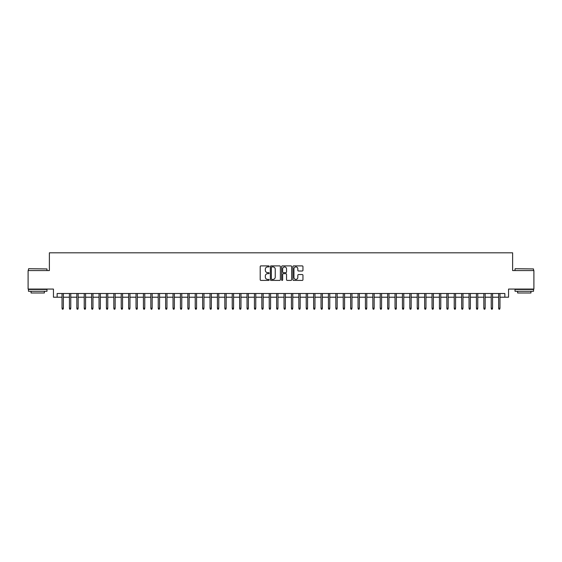 <?xml version="1.0" encoding="UTF-8"?>
<svg xmlns="http://www.w3.org/2000/svg" width="562" height="562" viewBox="0 0 562 562"><rect width="100%" height="100%" fill="white"/><g stroke="black" fill="none" stroke-linecap="round" stroke-linejoin="round"><path stroke-width="0.84" d="M269.163 266.402A0.506 0.506 0 0 0 268.65 265.889L260.937 265.889A0.724 0.724 0 0 0 260.206 266.62L260.206 279.693A0.724 0.724 0 0 0 260.937 280.417L268.65 280.417A0.506 0.506 0 0 0 269.163 279.911A0.506 0.506 0 0 0 268.65 279.405L267.653 279.405A2.325 2.325 0 0 1 265.327 277.08L265.327 275.991A2.325 2.325 0 0 1 267.653 273.666L268.65 273.666A0.506 0.506 0 0 0 269.163 273.153A0.506 0.506 0 0 0 268.65 272.647L267.653 272.647A2.325 2.325 0 0 1 265.327 270.322L265.327 269.233A2.325 2.325 0 0 1 267.653 266.908L268.65 266.908A0.506 0.506 0 0 0 269.163 266.402M302.23 271.01A0.724 0.724 0 0 0 302.953 270.287L302.953 266.62A0.724 0.724 0 0 0 302.23 265.889L293.659 265.889A0.724 0.724 0 0 0 292.928 266.62L292.928 279.693A0.724 0.724 0 0 0 293.659 280.417L302.23 280.417A0.724 0.724 0 0 0 302.953 279.693L302.953 275.261A0.724 0.724 0 0 0 302.23 274.537L298.562 274.537A0.724 0.724 0 0 0 297.832 275.261L297.832 277.459A1.946 1.946 0 0 1 295.893 279.405A1.946 1.946 0 0 1 293.947 277.459L293.947 268.854A1.946 1.946 0 0 1 295.893 266.908A1.946 1.946 0 0 1 297.832 268.854L297.832 270.287A0.724 0.724 0 0 0 298.562 271.01L302.23 271.01M57.148 297.207L57.148 293.505L504.852 293.505L504.852 297.207L508.554 297.207L508.554 289.065L533.9 289.065L533.9 270.568L512.621 270.568L512.621 252.809L49.379 252.809L49.379 270.568L28.1 270.568L28.1 289.065L53.446 289.065L53.446 297.207L62.031 297.207M280.368 266.62A0.724 0.724 0 0 0 279.637 265.889L271.067 265.889A0.724 0.724 0 0 0 270.343 266.62L270.343 279.693A0.724 0.724 0 0 0 271.067 280.417L279.637 280.417A0.724 0.724 0 0 0 280.368 279.693L280.368 266.62M282.363 265.889L290.933 265.889A0.724 0.724 0 0 1 291.657 266.62L291.657 279.693A0.724 0.724 0 0 1 290.933 280.417L287.266 280.417A0.724 0.724 0 0 1 286.536 279.693L286.536 274.389A0.724 0.724 0 0 0 285.812 273.666L283.381 273.666A0.724 0.724 0 0 0 282.651 274.389L282.651 279.911A0.506 0.506 0 0 1 282.145 280.417A0.506 0.506 0 0 1 281.632 279.911L281.632 266.62A0.724 0.724 0 0 1 282.363 265.889M63.358 297.207L69.428 297.207M70.763 297.207L76.832 297.207M78.16 297.207L84.23 297.207M85.564 297.207L91.627 297.207M92.962 297.207L99.031 297.207M100.359 297.207L106.429 297.207M107.764 297.207L113.833 297.207M115.161 297.207L121.23 297.207M122.565 297.207L128.628 297.207M129.963 297.207L136.032 297.207M137.36 297.207L143.429 297.207M144.764 297.207L150.834 297.207M152.161 297.207L158.231 297.207M159.566 297.207L165.628 297.207M166.963 297.207L173.033 297.207M174.361 297.207L180.43 297.207M181.765 297.207L187.834 297.207M189.162 297.207L195.232 297.207M196.567 297.207L202.629 297.207M203.964 297.207L210.033 297.207M211.361 297.207L217.431 297.207M218.766 297.207L224.835 297.207M226.163 297.207L232.232 297.207M233.567 297.207L239.63 297.207M240.965 297.207L247.034 297.207M248.362 297.207L254.431 297.207M255.766 297.207L261.836 297.207M263.164 297.207L269.233 297.207M270.568 297.207L276.63 297.207M277.965 297.207L284.035 297.207M285.37 297.207L291.432 297.207M292.767 297.207L298.836 297.207M300.164 297.207L306.234 297.207M307.569 297.207L313.638 297.207M314.966 297.207L321.035 297.207M322.37 297.207L328.433 297.207M329.768 297.207L335.837 297.207M337.165 297.207L343.234 297.207M344.569 297.207L350.639 297.207M351.967 297.207L358.036 297.207M359.371 297.207L365.433 297.207M366.768 297.207L372.838 297.207M374.166 297.207L380.235 297.207M381.57 297.207L387.639 297.207M388.967 297.207L395.037 297.207M396.372 297.207L402.434 297.207M403.769 297.207L409.839 297.207M411.166 297.207L417.236 297.207M418.571 297.207L424.64 297.207M425.968 297.207L432.038 297.207M433.372 297.207L439.435 297.207M440.77 297.207L446.839 297.207M448.167 297.207L454.237 297.207M455.571 297.207L461.641 297.207M462.969 297.207L469.038 297.207M470.373 297.207L476.436 297.207M477.77 297.207L483.84 297.207M485.168 297.207L491.237 297.207M492.572 297.207L498.642 297.207M499.969 297.207L504.852 297.207M271.868 266.908A0.506 0.506 0 0 0 271.355 267.421L271.355 278.892A0.506 0.506 0 0 0 271.868 279.405L272.921 279.405A2.325 2.325 0 0 0 275.247 277.08L275.247 269.233A2.325 2.325 0 0 0 272.921 266.908L271.868 266.908M286.536 268.889A1.946 1.946 0 0 0 284.597 266.943A1.946 1.946 0 0 0 282.651 268.889L282.651 271.924A0.724 0.724 0 0 0 283.381 272.647L285.812 272.647A0.724 0.724 0 0 0 286.536 271.924L286.536 268.889M62.031 308.236L62.326 309.191L63.063 309.191L63.358 308.236L62.031 308.236L62.031 293.505M63.358 308.236L63.358 293.505M28.69 268.713L46.969 268.938L28.69 268.713M37.717 291.285L28.472 291.285L28.472 289.437L46.969 289.437L46.969 291.285L37.717 291.285M44.377 291.285L44.377 292.992L31.058 292.992L31.058 291.285M515.249 268.713L533.528 268.938L515.249 268.713M524.283 291.285L515.031 291.285L515.031 289.437L533.528 289.437L533.528 291.285L524.283 291.285M530.942 291.285L530.942 292.992L517.623 292.992L517.623 291.285M69.428 308.236L69.723 309.191L70.468 309.191L70.763 308.236L69.428 308.236L69.428 293.505M70.763 308.236L70.763 293.505M76.832 308.236L77.127 309.191L77.865 309.191L78.16 308.236L76.832 308.236L76.832 293.505M78.16 308.236L78.16 293.505M84.23 308.236L84.525 309.191L85.269 309.191L85.564 308.236L84.23 308.236L84.23 293.505M85.564 308.236L85.564 293.505M91.627 308.236L91.929 309.191L92.667 309.191L92.962 308.236L91.627 308.236L91.627 293.505M92.962 308.236L92.962 293.505M99.031 308.236L99.326 309.191L100.064 309.191L100.359 308.236L99.031 308.236L99.031 293.505M100.359 308.236L100.359 293.505M106.429 308.236L106.724 309.191L107.468 309.191L107.764 308.236L106.429 308.236L106.429 293.505M107.764 308.236L107.764 293.505M113.833 308.236L114.128 309.191L114.866 309.191L115.161 308.236L113.833 308.236L113.833 293.505M115.161 308.236L115.161 293.505M121.23 308.236L121.525 309.191L122.27 309.191L122.565 308.236L121.23 308.236L121.23 293.505M122.565 308.236L122.565 293.505M128.628 308.236L128.93 309.191L129.667 309.191L129.963 308.236L128.628 308.236L128.628 293.505M129.963 308.236L129.963 293.505M136.032 308.236L136.327 309.191L137.065 309.191L137.36 308.236L136.032 308.236L136.032 293.505M137.36 308.236L137.36 293.505M143.429 308.236L143.724 309.191L144.469 309.191L144.764 308.236L143.429 308.236L143.429 293.505M144.764 308.236L144.764 293.505M150.834 308.236L151.129 309.191L151.866 309.191L152.161 308.236L150.834 308.236L150.834 293.505M152.161 308.236L152.161 293.505M158.231 308.236L158.526 309.191L159.271 309.191L159.566 308.236L158.231 308.236L158.231 293.505M159.566 308.236L159.566 293.505M165.628 308.236L165.93 309.191L166.668 309.191L166.963 308.236L165.628 308.236L165.628 293.505M166.963 308.236L166.963 293.505M173.033 308.236L173.328 309.191L174.065 309.191L174.361 308.236L173.033 308.236L173.033 293.505M174.361 308.236L174.361 293.505M180.43 308.236L180.725 309.191L181.47 309.191L181.765 308.236L180.43 308.236L180.43 293.505M181.765 308.236L181.765 293.505M187.834 308.236L188.13 309.191L188.867 309.191L189.162 308.236L187.834 308.236L187.834 293.505M189.162 308.236L189.162 293.505M195.232 308.236L195.527 309.191L196.271 309.191L196.567 308.236L195.232 308.236L195.232 293.505M196.567 308.236L196.567 293.505M202.629 308.236L202.931 309.191L203.669 309.191L203.964 308.236L202.629 308.236L202.629 293.505M203.964 308.236L203.964 293.505M210.033 308.236L210.328 309.191L211.066 309.191L211.361 308.236L210.033 308.236L210.033 293.505M211.361 308.236L211.361 293.505M217.431 308.236L217.726 309.191L218.47 309.191L218.766 308.236L217.431 308.236L217.431 293.505M218.766 308.236L218.766 293.505M224.835 308.236L225.13 309.191L225.868 309.191L226.163 308.236L224.835 308.236L224.835 293.505M226.163 308.236L226.163 293.505M232.232 308.236L232.528 309.191L233.272 309.191L233.567 308.236L232.232 308.236L232.232 293.505M233.567 308.236L233.567 293.505M239.63 308.236L239.932 309.191L240.669 309.191L240.965 308.236L239.63 308.236L239.63 293.505M240.965 308.236L240.965 293.505M247.034 308.236L247.329 309.191L248.067 309.191L248.362 308.236L247.034 308.236L247.034 293.505M248.362 308.236L248.362 293.505M254.431 308.236L254.727 309.191L255.471 309.191L255.766 308.236L254.431 308.236L254.431 293.505M255.766 308.236L255.766 293.505M261.836 308.236L262.131 309.191L262.868 309.191L263.164 308.236L261.836 308.236L261.836 293.505M263.164 308.236L263.164 293.505M269.233 308.236L269.528 309.191L270.273 309.191L270.568 308.236L269.233 308.236L269.233 293.505M270.568 308.236L270.568 293.505M276.63 308.236L276.933 309.191L277.67 309.191L277.965 308.236L276.63 308.236L276.63 293.505M277.965 308.236L277.965 293.505M284.035 308.236L284.33 309.191L285.067 309.191L285.37 308.236L284.035 308.236L284.035 293.505M285.37 308.236L285.37 293.505M291.432 308.236L291.727 309.191L292.472 309.191L292.767 308.236L291.432 308.236L291.432 293.505M292.767 308.236L292.767 293.505M298.836 308.236L299.132 309.191L299.869 309.191L300.164 308.236L298.836 308.236L298.836 293.505M300.164 308.236L300.164 293.505M306.234 308.236L306.529 309.191L307.274 309.191L307.569 308.236L306.234 308.236L306.234 293.505M307.569 308.236L307.569 293.505M313.638 308.236L313.933 309.191L314.671 309.191L314.966 308.236L313.638 308.236L313.638 293.505M314.966 308.236L314.966 293.505M321.035 308.236L321.331 309.191L322.068 309.191L322.37 308.236L321.035 308.236L321.035 293.505M322.37 308.236L322.37 293.505M328.433 308.236L328.728 309.191L329.473 309.191L329.768 308.236L328.433 308.236L328.433 293.505M329.768 308.236L329.768 293.505M335.837 308.236L336.132 309.191L336.87 309.191L337.165 308.236L335.837 308.236L335.837 293.505M337.165 308.236L337.165 293.505M343.234 308.236L343.53 309.191L344.274 309.191L344.569 308.236L343.234 308.236L343.234 293.505M344.569 308.236L344.569 293.505M350.639 308.236L350.934 309.191L351.672 309.191L351.967 308.236L350.639 308.236L350.639 293.505M351.967 308.236L351.967 293.505M358.036 308.236L358.331 309.191L359.069 309.191L359.371 308.236L358.036 308.236L358.036 293.505M359.371 308.236L359.371 293.505M365.433 308.236L365.729 309.191L366.473 309.191L366.768 308.236L365.433 308.236L365.433 293.505M366.768 308.236L366.768 293.505M372.838 308.236L373.133 309.191L373.871 309.191L374.166 308.236L372.838 308.236L372.838 293.505M374.166 308.236L374.166 293.505M380.235 308.236L380.53 309.191L381.275 309.191L381.57 308.236L380.235 308.236L380.235 293.505M381.57 308.236L381.57 293.505M387.639 308.236L387.935 309.191L388.672 309.191L388.967 308.236L387.639 308.236L387.639 293.505M388.967 308.236L388.967 293.505M395.037 308.236L395.332 309.191L396.069 309.191L396.372 308.236L395.037 308.236L395.037 293.505M396.372 308.236L396.372 293.505M402.434 308.236L402.729 309.191L403.474 309.191L403.769 308.236L402.434 308.236L402.434 293.505M403.769 308.236L403.769 293.505M409.839 308.236L410.134 309.191L410.871 309.191L411.166 308.236L409.839 308.236L409.839 293.505M411.166 308.236L411.166 293.505M417.236 308.236L417.531 309.191L418.276 309.191L418.571 308.236L417.236 308.236L417.236 293.505M418.571 308.236L418.571 293.505M424.64 308.236L424.935 309.191L425.673 309.191L425.968 308.236L424.64 308.236L424.64 293.505M425.968 308.236L425.968 293.505M432.038 308.236L432.333 309.191L433.07 309.191L433.372 308.236L432.038 308.236L432.038 293.505M433.372 308.236L433.372 293.505M439.435 308.236L439.73 309.191L440.475 309.191L440.77 308.236L439.435 308.236L439.435 293.505M440.77 308.236L440.77 293.505M446.839 308.236L447.134 309.191L447.872 309.191L448.167 308.236L446.839 308.236L446.839 293.505M448.167 308.236L448.167 293.505M454.237 308.236L454.532 309.191L455.276 309.191L455.571 308.236L454.237 308.236L454.237 293.505M455.571 308.236L455.571 293.505M461.641 308.236L461.936 309.191L462.674 309.191L462.969 308.236L461.641 308.236L461.641 293.505M462.969 308.236L462.969 293.505M469.038 308.236L469.333 309.191L470.071 309.191L470.373 308.236L469.038 308.236L469.038 293.505M470.373 308.236L470.373 293.505M476.436 308.236L476.731 309.191L477.475 309.191L477.77 308.236L476.436 308.236L476.436 293.505M477.77 308.236L477.77 293.505M483.84 308.236L484.135 309.191L484.873 309.191L485.168 308.236L483.84 308.236L483.84 293.505M485.168 308.236L485.168 293.505M491.237 308.236L491.532 309.191L492.277 309.191L492.572 308.236L491.237 308.236L491.237 293.505M492.572 308.236L492.572 293.505M498.642 308.236L498.937 309.191L499.674 309.191L499.969 308.236L498.642 308.236L498.642 293.505M499.969 308.236L499.969 293.505M28.472 270.568L28.472 268.938M32.687 289.437L32.687 289.065M42.754 289.437L42.754 289.065M46.969 270.568L46.969 268.938M515.031 270.568L515.031 268.938M519.246 289.437L519.246 289.065M529.313 289.437L529.313 289.065M533.528 270.568L533.528 268.938"/></g></svg>
